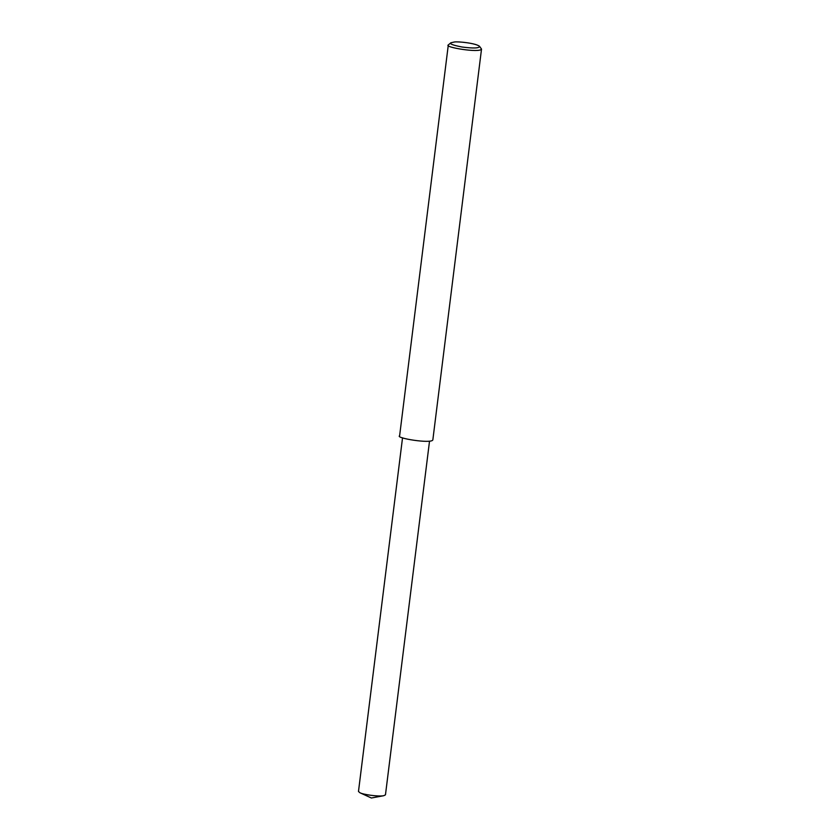 <?xml version="1.0" encoding="UTF-8"?>
<svg xmlns="http://www.w3.org/2000/svg" width="840" height="840" viewBox="0 0 840 840"><rect width="100%" height="100%" fill="white"/><g stroke="black" fill="none" stroke-linecap="round" stroke-linejoin="round"><path stroke-width="1.26" d="M479.535 46.337L481.519 49.077C480.06 53.224 443.52 47.166 448.308 44.94L450.901 42.767L454.377 42C457.81 41.349 476.038 43.176 479.535 46.337C479.304 48.269 473.508 48.499 462.147 47.029C453.065 45.276 449.316 43.859 450.901 42.767M481.519 49.077L432.842 439.919C431.382 444.066 394.842 438.007 399.62 435.781L448.308 44.94M429.524 441.157L385.466 794.84L383.764 795.7C378.326 796.824 362.775 794.472 359.919 792.74L358.481 791.48L402.538 437.798M383.764 795.7L371.375 798L359.919 792.74"/></g></svg>
